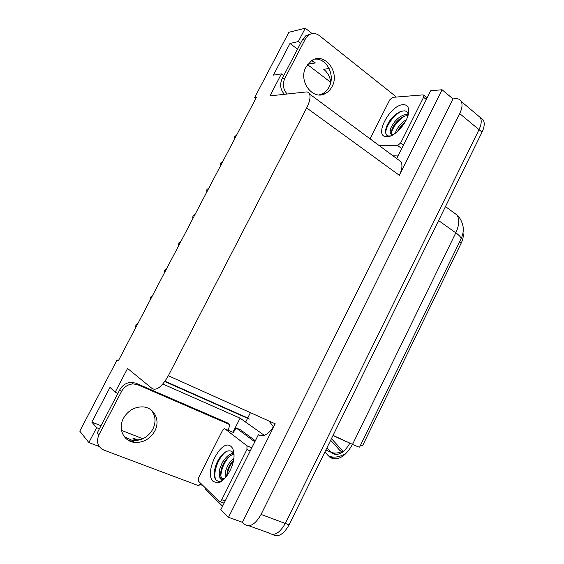 <?xml version="1.0" encoding="UTF-8"?>
<svg xmlns="http://www.w3.org/2000/svg" width="564" height="564" viewBox="0 0 564 564"><rect width="100%" height="100%" fill="white"/><g stroke="black" fill="none" stroke-linecap="round" stroke-linejoin="round"><path stroke-width="0.85" d="M330.807 82.076C329.947 76.683 327.578 72.418 323.701 69.294L329.129 68.463M142.826 438.771L121.5 430.353M118.496 360.516L117.122 359.91L79.778 431.136L88.851 442.571L99.215 446.484M164.787 381.532L249.337 419.094L247.737 417.987L165.019 381.208M477.313 115L480.366 117.573C481.832 120.59 481.388 124.609 479.026 129.628L285.306 523.441C279.603 533.389 273.963 536.491 268.372 532.754C273.963 536.491 279.603 533.389 285.306 523.441L479.026 129.628C481.388 124.609 481.832 120.59 480.366 117.573L461.253 101.478C462.649 104.474 462.135 108.521 459.709 113.611L261.076 514.446C255.259 524.591 249.648 527.805 244.247 524.104L242.4 522.306L453.012 98.904L455.698 98.714C458.32 98.559 460.175 99.483 461.253 101.478M232.953 432.299L240.088 418.157L264.304 435.33M117.876 393.397L115.141 392.248L127.57 368.447L152.252 388.624C156.792 390.796 162.15 386.502 168.333 375.737L306.668 107.914L399.347 175.312L442.084 89.754L430.699 90.748L396.718 158.569M258.368 434.731L220.82 509.673L228.512 517.315L275.218 423.818C269.536 433.716 263.973 437.396 258.523 434.844L258.368 434.731M399.347 175.312C402.076 169.574 402.64 165.062 401.039 161.769L397.698 159.295M228.512 517.315L242.4 522.306M199.649 484.342L203.012 485.611M300.57 43.35L298.3 41.588L305.293 28.2L288.888 32.282L254.674 97.537L255.873 98.376M305.293 28.2L312.132 33.621M442.084 89.754L453.012 98.904M307.443 64.543L330.744 82.351M306.668 107.914C309.728 101.767 310.701 97.135 309.58 94.026C308.889 92.482 307.648 91.798 305.843 91.981L269.944 95.88L281.436 73.87L283.748 75.583M162.82 384.021L240.088 418.157M88.851 442.571L96.627 427.688L99.412 428.774M127.415 439.687L133.978 442.246M297.51 49.216L290.009 43.435L273.42 75.125L281.436 73.87M290.009 43.435L298.3 41.588M117.122 359.91L118.306 360.875L256.409 97.346L254.674 97.537M115.141 392.248L110.008 387.39L91.826 422.126L96.627 427.688M462.966 232.946C463.636 235.83 463.1 239.129 461.352 242.83L362.56 445.75L360.692 444.883M345.048 440.907L346.472 441.57M332.986 435.528L346.395 441.725M136.798 439.814L132.949 438.306L135.127 440.59M141.825 439.208L136.206 439.194L132.949 438.306M91.826 422.126L101.005 425.728M311.42 60.743L315.325 62.942L312.005 60.383M330.638 440.308L339.986 450.565L342.418 452.229M245.657 422.112L247.575 418.312M247.737 417.987L250.416 412.665M331.456 438.637L343.307 451.567M480.345 117.523L483.362 120.09C484.836 123.114 484.398 127.133 482.044 132.131L289.099 524.851C283.657 534.439 278.144 537.647 272.56 534.461M234.962 138.279L234.476 138.279L234.694 138.779M234.476 138.279L234.624 136.58L236.556 135.24M236.668 135.015L236.069 135.247M221.123 164.688L220.651 164.66L220.869 165.167M220.651 164.66L220.834 162.89L222.724 161.628M222.858 161.382L222.258 161.6M207.185 191.281L206.734 191.217L206.939 191.746M206.734 191.217L206.939 189.391L208.8 188.2M208.941 187.925L208.342 188.143M193.149 218.071L192.712 217.972L192.916 218.508M192.712 217.972L192.951 216.075L194.77 214.962M194.932 214.665L194.333 214.87M179.007 245.044L178.591 244.917L178.788 245.467M178.591 244.917L178.866 242.95L180.649 241.921M180.818 241.596L180.226 241.794M123.424 418.319C117.777 428.541 123.467 441.09 134.063 442.345C143.023 443.029 149.939 439.243 154.811 431.002C160.719 420.3 154.092 407.095 142.417 406.877C134.211 406.926 127.88 410.74 123.424 418.319M151.011 409.859C155.636 415.393 156.256 421.823 152.865 429.155C148.022 437.34 141.141 441.09 132.23 440.399L124.355 436.748M200.509 483.179L198.824 485.766L103.896 450.107C97.706 446.977 96.049 441.873 98.926 434.809L121.605 391.331C124.284 386.7 128.169 384.225 133.259 383.908L137.856 384.796L229.738 424.593L227.426 422.873L135.973 383.21L131.405 382.321L133.259 383.908M228.349 430.332L229.738 424.593M98.926 434.809L97.276 432.87L119.815 389.682C122.48 385.085 126.343 382.632 131.405 382.321M205.726 488.255L205.218 489.221L222.561 506.197M255.344 440.759L240.609 429.881L236.126 427.935L233.362 432.475M254.822 441.809L236.126 427.935M306.026 66.82C297.785 81.181 313.175 101.266 325.745 93.279C328.396 91.791 330.49 89.57 332.034 86.616C340.339 72.312 324.561 51.648 311.603 60.623L306.026 66.82M314.867 59.142C326.767 57.909 335.573 75.548 329.087 86.955C327.557 89.887 325.47 92.094 322.834 93.568L319.309 94.893M386.728 135.818L386.594 136.777M287.139 94.012C283.114 89.352 282.338 84.149 284.813 78.396L305.462 38.81L308.783 34.996C312.322 32.825 315.854 33.036 319.379 35.624L395.618 96.345L395.244 97.149M284.39 94.308C280.386 89.683 279.61 84.508 282.07 78.791L302.6 39.452L305.907 35.666L310.263 34.185M427.477 97.17L426.285 97.262M398.036 155.946L393.002 155.819M213.248 481.536C203.35 473.259 221.356 437.671 230.951 446.399C232.791 447.922 233.806 450.58 233.997 454.365C234.814 465.533 225.156 482.319 217.605 482.854L213.248 481.536M233.997 454.253L232.481 452.032C229.879 449.952 226.735 450.544 223.055 453.794C219.41 457.326 216.795 461.846 215.208 467.352C213.707 473.274 213.975 477.56 216.019 480.218L219.368 481.621L222.688 480.387M221.807 480.126L219.974 478.328L219.713 476.629L220.721 477.969L224.564 478.674M233.884 453.999C230.246 453.118 226.326 456.086 222.124 462.896L219.833 468.684C219.079 472.174 219.043 474.817 219.713 476.629M234.004 454.499C231.86 454.697 229.788 455.797 227.778 457.806C224.839 460.83 222.738 464.447 221.483 468.656C220.348 472.844 220.404 475.967 221.652 478.025L222.026 478.476M233.559 460.245L233.27 460.541C230.62 463.375 228.695 466.703 227.503 470.538L226.587 476.312M233.863 458.13C230.838 460.598 228.547 463.671 226.982 467.359C225.403 470.792 224.853 474.289 225.332 477.842M246.997 445.779L246.912 449.543L221.758 499.704C220.827 501.333 219.953 501.868 219.128 501.318L198.401 481.106L198.711 477.504L222.456 430.572C223.323 429.049 224.141 428.485 224.923 428.866L246.997 445.779L251.812 447.809M233.01 452.589L230.422 454.38M220.179 478.23L220.284 479.012M233.468 460.71C229.9 465.519 227.729 470.552 226.968 475.797M229.203 456.544C224.091 462.543 221.307 469.029 220.848 476.009M226.143 451.602C217.739 457.474 212.036 475.078 216.301 480.309L216.879 480.979M218.994 481.952L220.566 481.818M386.925 136.784L385.79 136.692C373.805 135.353 390.337 104.833 403.098 104.678C407.187 104.594 409.041 107.125 408.66 112.271C407.927 122.317 394.539 137.263 386.925 136.784M408.265 114.485C407.716 112.208 406.355 110.981 404.184 110.826L400.525 111.503C394.257 114.534 389.611 119.526 386.594 126.484C384.761 131.821 385.353 134.972 388.377 135.959L390.817 135.896M408.223 114.654L406.785 114.436C402.71 114.711 398.72 117.108 394.814 121.641C392.255 125.173 390.901 127.478 390.746 128.543C390.105 130.763 390.02 132.371 390.507 133.358L391.853 134.577L392.981 134.817M408.019 115.394L404.141 116.226C398.649 118.983 394.673 123.178 392.213 128.803C391.338 131.123 391.176 132.956 391.74 134.295L390.507 133.358M404.903 122.43C401.73 124.954 399.284 127.957 397.557 131.44M406.327 119.772C403.168 121.627 402.351 122.458 399.538 125.56C397.373 128.247 395.977 130.806 395.35 133.252M370.054 138.815L389.759 99.87L392.558 97.368L423.049 94.886L423.867 95.288L423.585 97.262L400.666 142.96L397.655 145.505L378.895 145.364M392.636 135.015L391.853 134.577M402.21 124.855L398.424 129.805M398.135 120.322L393.101 126.9M394.017 115.789L387.658 124.143M388.187 136.396L389.231 136.439M403.591 124.489L399.446 129.607M404.691 116.015C398.233 120.273 393.806 125.744 391.409 132.413M402.146 111.009C393.15 114.696 384.429 128.218 385.995 133.985M164.773 272.215L164.364 272.052L164.561 272.616M164.364 272.052L164.674 270.022L166.422 269.07M166.606 268.718L166.013 268.908M150.426 299.583L150.045 299.378L150.228 299.956M150.045 299.378L150.384 297.284L151.702 296.213L152.09 296.41M152.287 296.029L151.702 296.213M135.98 327.148L135.614 326.908L135.797 327.501M135.614 326.908L135.987 324.744L137.285 323.722L137.658 323.955M137.87 323.546L137.285 323.722M248.844 525.754L268.372 532.754M261.076 514.446L289.099 524.851M459.709 113.611L482.044 132.131M168.333 375.737L275.218 423.818M461.352 242.83L459.695 241.66M315.325 62.942L307.669 64.24M326.923 447.865L332.217 453.435C338.379 456.17 344.273 452.737 349.884 443.142M324.892 451.997L330.194 457.559C338.012 461.063 345.457 456.664 352.528 444.369C357.329 446.568 359.705 447.456 359.649 447.026L460.823 239.347C461.697 238.078 460.027 235.9 455.804 232.826C459.188 225.473 459.604 219.544 457.059 215.032L452.222 211.507M328.318 455.916L328.516 456.001C333.38 457.876 338.569 457.334 344.082 454.38M269.028 421.033L273.469 426.913M333.063 435.366L352.528 444.369L455.804 232.826L438.588 220.58M325.886 449.973L330.976 452.25C334.184 453.491 337.66 453.315 341.41 451.708M270.241 422.908L270.946 421.9M342.898 451.884L339.986 450.565M121.605 391.331L119.815 389.682M137.856 384.796L135.973 383.21M282.07 78.791L284.813 78.396M305.462 38.81L302.6 39.452M218.494 482.671L218.43 482.319M246.912 449.543L250.247 450.939M224.923 428.866L234.018 432.757M219.777 501.558L224.084 503.151M221.758 499.704L225.177 500.973M387.383 136.763L387.44 136.347M423.585 97.262L426.314 99.497M397.655 145.505L401.73 148.572M400.666 142.96L403.471 145.089M309.58 94.026L401.039 161.769M136.206 439.194L137.369 440.406M326.979 447.745L330.976 452.25L336.532 454.521M335.679 458.948L328.516 456.001L324.934 451.905M445.468 206.579L457.059 215.032C462.043 219.248 463.664 228.004 463.263 229.449C463.305 232.382 462.572 235.533 461.049 238.896M483.362 120.09L480.366 117.573M132.23 440.399L134.063 442.345M322.834 93.568L325.745 93.279M305.907 35.666L308.783 34.996M223.767 478.857L221.814 480.126M219.544 481.6L217.605 482.854M220.27 477.489L221.652 478.025M247.18 445.962L251.77 447.901M388.377 135.959L385.79 136.692M423.867 95.288L427.096 97.932"/></g></svg>

